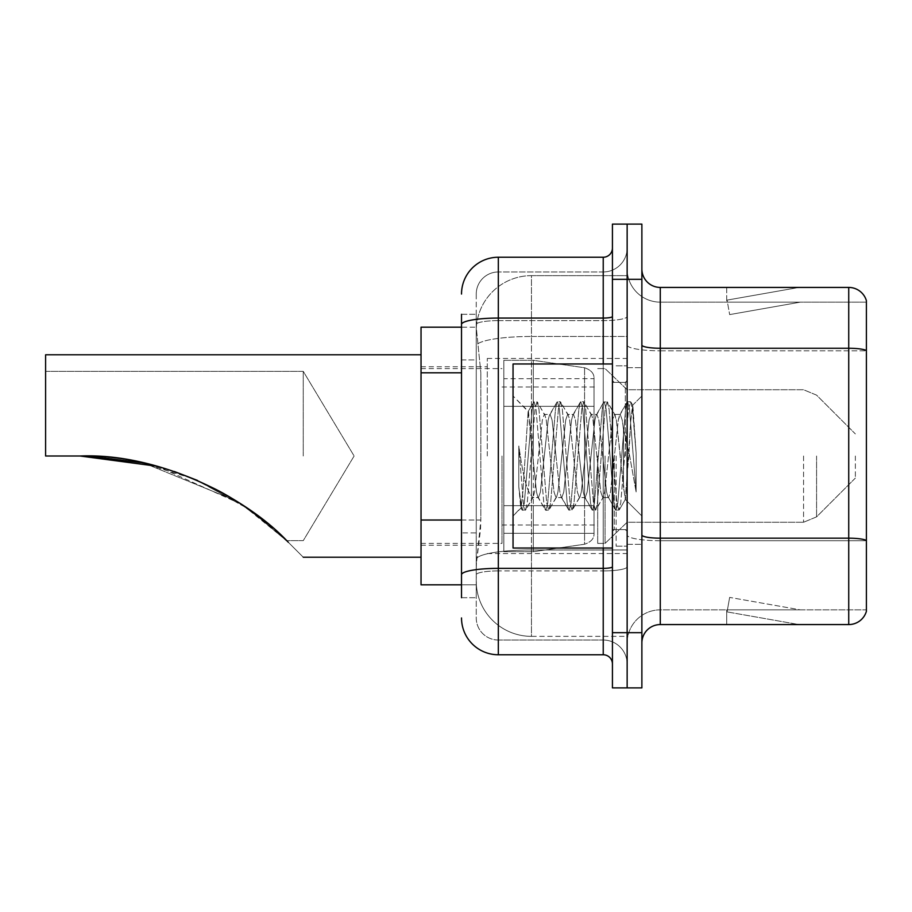 <?xml version="1.0" encoding="UTF-8"?>
<svg xmlns="http://www.w3.org/2000/svg" width="912" height="912" viewBox="0 0 912 912"><rect width="100%" height="100%" fill="white"/><g stroke="black" fill="none" stroke-linecap="round" stroke-linejoin="round"><path stroke-width="0.68" stroke-dasharray="4.56 3.42" d="M627.148 456L627.148 358.462L627.148 456M487.282 456L487.282 358.462L487.282 456M461.518 520.022L480.852 520.022L480.499 529.61L476.463 562.738L480.852 520.022L480.852 372.803L480.852 520.022L421.036 520.022L421.036 584.82L476.372 584.82L476.246 581.149A55.21 55.21 0 0 0 531.457 636.359L627.148 636.359L627.148 549.959L627.148 636.359L531.457 636.359L531.457 549.959L531.457 636.359A55.21 55.21 0 0 1 476.246 581.149L476.246 569.909L476.372 584.82L461.518 584.82M476.463 562.738L476.246 569.909L476.463 562.738M421.036 456L421.036 557.221L421.036 456M531.457 275.641L627.148 275.641L627.148 336.471L627.148 275.641L531.457 275.641A55.21 55.21 0 0 0 476.326 327.932L480.852 372.803L476.326 327.932A55.21 55.21 0 0 1 531.457 275.641L531.457 336.471L627.148 336.471L627.148 549.959L627.148 336.471L531.457 336.471L531.457 275.641A55.21 55.21 0 0 0 476.326 327.932M461.518 359.921L476.246 359.921L476.246 532.904L476.246 314.298L476.246 359.921L461.518 359.921L461.518 532.904L461.518 327.18L476.372 327.18L421.036 327.18L421.036 520.022M461.518 597.702L476.246 597.702L461.518 597.702L461.518 532.904L476.246 532.904L476.246 597.702L476.246 532.904L461.518 532.904M461.518 617.948A36.811 36.811 0 0 0 498.328 654.759L498.328 640.03A22.082 22.082 0 0 1 476.246 617.948L476.246 324.467L476.246 617.948A22.082 22.082 0 0 0 498.328 640.03L603.231 640.03L603.231 581.149L603.231 654.759A9.2 9.2 0 0 1 612.431 663.959L612.431 248.041L612.431 663.959M627.148 581.149L627.148 316.475L627.148 581.149M612.431 456L612.431 548.021L612.431 456M612.431 279.323L612.431 224.113L627.148 224.113L627.148 279.323L627.148 224.113L641.877 224.113L641.877 279.323L627.148 279.323L627.148 632.677L627.148 279.323L612.431 279.323L612.431 632.677L627.148 632.677L627.148 687.887L627.148 632.677L641.877 632.677L641.877 279.323M641.877 632.677L641.877 687.887L612.431 687.887L612.431 632.677M627.148 248.041L627.148 316.475L627.148 248.041A23.929 23.929 0 0 1 603.231 271.97A23.929 23.929 0 0 0 627.148 248.041A23.929 23.929 0 0 1 603.231 271.97L603.231 640.03L498.328 640.03L498.328 570.923L603.231 570.923A23.929 4.15 0 0 0 627.148 566.762A23.929 4.15 0 0 1 603.231 570.923L603.231 271.97L498.328 271.97L603.231 271.97M461.518 314.298L476.246 314.298L461.518 314.298L461.518 574.754A36.811 6.395 180 0 1 498.328 568.358L498.328 257.241A36.811 36.811 0 0 0 461.518 294.052A36.811 36.811 0 0 1 498.328 257.241L603.231 257.241A9.2 9.2 0 0 0 612.431 248.041A9.2 9.2 0 0 1 603.231 257.241L603.231 581.149L603.231 570.923L498.328 570.923L498.328 271.97L498.328 320.625L603.231 320.625A23.929 4.15 0 0 0 627.148 316.475A23.929 4.15 0 0 1 603.231 320.625L498.328 320.625L498.328 581.149L498.328 568.358L603.231 568.358A9.2 1.596 0 0 0 612.431 566.762M498.328 654.759L603.231 654.759M461.518 574.754L461.518 581.149M476.246 294.052L476.246 324.467L476.246 294.052A22.082 22.082 0 0 1 498.328 271.97A22.082 22.082 0 0 0 476.246 294.052A22.082 22.082 0 0 1 498.328 271.97M627.148 663.959A23.929 23.929 0 0 0 603.231 640.03A23.929 23.929 0 0 1 627.148 663.959A23.929 23.929 0 0 0 603.231 640.03M641.877 456L641.877 367.661L641.877 456M616.113 456L616.113 546.174L616.113 456M627.148 550.962L627.148 345.055L627.148 550.962M848.73 624.572L660.277 624.572L660.277 350.812L866.4 350.812L660.277 350.812L660.277 302.146L866.4 302.146L866.4 350.812L866.4 302.146L660.277 302.146L660.277 540.736L866.4 540.736L866.4 350.812L866.4 540.736L660.277 540.736L660.277 609.854A33.128 33.128 0 0 0 627.148 642.983A33.128 33.128 0 0 1 660.277 609.854L866.4 609.854L866.4 300.675A18.4 18.4 0 0 0 848.73 287.428L848.73 624.572A18.4 18.4 0 0 0 866.4 611.325L866.4 550.962L866.4 609.854L660.277 609.854L660.277 287.428A18.4 18.4 0 0 1 641.877 269.017L641.877 345.055L641.877 269.017M641.877 642.983L641.877 345.055L641.877 642.983A18.4 18.4 0 0 1 660.277 624.572M627.148 269.017L627.148 345.055L627.148 269.017A33.128 33.128 0 0 0 660.277 302.146A33.128 33.128 0 0 1 627.148 269.017A33.128 33.128 0 0 0 660.277 302.146M797.772 624.355A14.717 14.717 0 0 0 800.326 624.572L726.716 624.572L800.326 624.572A14.717 14.717 0 0 1 797.772 624.355A14.717 14.717 0 0 0 800.326 624.572A14.717 14.717 0 0 1 797.772 624.355A14.717 14.717 0 0 0 800.326 624.572A14.717 14.717 0 0 1 797.772 624.355A14.717 14.717 0 0 0 800.326 624.572A14.717 14.717 0 0 1 797.772 624.355A14.717 14.717 0 0 0 800.326 624.572A14.717 14.717 0 0 1 797.772 624.355L727.092 611.895L797.772 624.355M726.716 609.854L726.716 624.572L726.716 609.854L727.445 609.854L727.092 611.895L727.445 609.854L726.716 609.854L726.716 624.572L726.716 609.854L727.445 609.854L727.092 611.895L727.445 609.854L726.716 609.854L726.716 624.572L726.716 609.854L727.445 609.854L727.092 611.895L727.445 609.854L726.716 609.854L726.716 624.572L726.716 609.854L727.445 609.854L727.092 611.895L727.445 609.854L726.716 609.854L726.716 624.572L726.716 609.854L727.445 609.854L727.092 611.895L727.445 609.854L726.716 609.854M866.4 300.675A18.4 18.4 0 0 0 848.73 287.428L660.277 287.428M800.326 287.428L726.716 287.428L800.326 287.428A14.717 14.717 0 0 0 797.772 287.645A14.717 14.717 0 0 1 800.326 287.428A14.717 14.717 0 0 0 797.772 287.645A14.717 14.717 0 0 1 800.326 287.428A14.717 14.717 0 0 0 797.772 287.645A14.717 14.717 0 0 1 800.326 287.428A14.717 14.717 0 0 0 797.772 287.645A14.717 14.717 0 0 1 800.326 287.428A14.717 14.717 0 0 0 797.772 287.645A14.717 14.717 0 0 1 800.326 287.428M800.326 609.854L727.445 609.854L800.326 609.854L727.445 609.854L800.326 609.854L727.445 609.854L800.326 609.854L727.445 609.854L800.326 609.854L727.445 609.854L800.326 609.854L729.646 597.394L727.445 609.854L729.646 597.394L727.445 609.854L729.646 597.394L727.445 609.854L729.646 597.394L727.445 609.854L729.646 597.394L727.445 609.854L729.646 597.394L800.326 609.854M727.445 302.146L726.716 302.146L727.445 302.146L726.716 302.146L727.445 302.146L726.716 302.146L727.445 302.146L726.716 302.146L727.445 302.146L726.716 302.146L727.445 302.146L727.092 300.105L797.772 287.645L727.092 300.105L727.445 302.146L727.092 300.105L797.772 287.645L727.092 300.105L727.445 302.146L727.092 300.105L797.772 287.645L727.092 300.105L727.445 302.146L727.092 300.105L797.772 287.645L727.092 300.105L727.445 302.146L727.092 300.105L797.772 287.645L727.092 300.105L727.445 302.146L800.326 302.146L727.445 302.146L800.326 302.146L727.445 302.146L800.326 302.146L727.445 302.146L800.326 302.146L727.445 302.146L800.326 302.146L727.445 302.146L729.646 314.606L727.445 302.146M726.716 287.428L726.716 302.146L726.716 287.428M800.326 302.146L729.646 314.606L800.326 302.146M612.431 548.021L513.046 548.021L513.046 363.979L513.046 516.01L513.046 363.979L612.431 363.979M555.978 456L552.079 419.976L550.13 414.401L549.514 414.926L548.192 419.976L540.394 492.024L538.445 497.599L537.829 497.074L536.495 492.024L528.116 411.551L522.872 491.99L521.071 507.984L518.803 486.894L518.803 446.014L520.353 456C523.693 478.367 527.398 491.614 531.457 495.752L531.457 456L531.457 495.752L532.608 497.599L531.457 495.752C527.398 491.614 523.693 478.367 520.353 456L518.803 446.014L523.351 502.991L525.301 510.253L523.351 502.991L518.803 446.014L518.803 486.894L521.903 509.842L518.803 486.894L520.752 507.87L522.382 510.253L520.752 507.881L513.046 516.01L521.071 507.984L522.872 491.99L528.116 411.551L533.588 402.158L532.118 409.009L524.332 502.991L522.382 510.253L525.779 509.842L522.382 510.253L524.332 502.991L532.118 409.009L534.067 401.747L528.116 411.551L513.046 395.99L528.481 411.426L531.457 443.015L531.457 456L531.457 443.015L536.495 492.024L537.829 497.074L545.273 509.842L543.803 502.991L536.017 409.009L534.067 401.747L536.986 401.747L535.036 409.009L527.25 502.991L525.779 509.842L533.224 497.074L532.608 497.599L538.445 497.599L545.273 509.842L543.803 502.991L536.017 409.009L534.067 401.747L536.986 401.747L535.036 409.009L527.25 502.991L525.779 509.842L532.608 497.599L538.445 497.599L540.394 492.024L548.192 419.976L549.514 414.926L556.958 402.158L555.488 409.009L547.702 502.991L545.752 510.253L545.273 509.842L548.671 510.253L546.721 502.991L538.935 409.009L536.986 401.747L544.909 414.926L544.293 414.401L542.344 419.976L534.557 492.024L533.224 497.074L534.557 492.024L542.344 419.976L544.293 414.401L550.13 414.401L556.958 402.158L555.488 409.009L547.702 502.991L545.752 510.253L548.671 510.253L546.721 502.991L538.935 409.009L537.464 402.158L544.293 414.401L550.13 414.401L552.079 419.976L559.877 492.024L561.199 497.074L559.877 492.024L555.978 456M550.13 456L546.242 419.976L544.909 414.926L546.242 419.976L554.029 492.024L555.978 497.599L554.029 492.024L550.13 456M579.348 456L575.449 419.976L573.511 414.401L572.896 414.926L571.562 419.976L563.764 492.024L561.826 497.599L561.199 497.074L568.643 509.842L567.173 502.991L559.387 409.009L557.437 401.747L556.958 402.158L560.356 401.747L558.418 409.009L550.62 502.991L548.671 510.253L556.594 497.074L555.978 497.599L561.826 497.599L568.643 509.842L567.173 502.991L559.387 409.009L557.437 401.747L560.356 401.747L558.418 409.009L550.62 502.991L549.149 509.842L555.978 497.599L561.826 497.599L563.764 492.024L571.562 419.976L572.896 414.926L580.328 402.158L578.858 409.009L571.072 502.991L569.122 510.253L568.643 509.842L572.041 510.253L570.103 502.991L562.305 409.009L560.356 401.747L568.279 414.926L567.663 414.401L565.714 419.976L557.927 492.024L556.594 497.074L557.927 492.024L565.714 419.976L567.663 414.401L573.511 414.401L580.328 402.158L578.858 409.009L571.072 502.991L569.122 510.253L572.041 510.253L570.103 502.991L562.305 409.009L560.834 402.158L567.663 414.401L573.511 414.401L575.449 419.976L583.247 492.024L584.581 497.074L583.247 492.024L579.348 456M573.511 456L569.612 419.976L568.279 414.926L569.612 419.976L577.399 492.024L579.348 497.599L577.399 492.024L573.511 456M602.718 456L598.831 419.976L596.881 414.401L596.266 414.926L594.932 419.976L587.146 492.024L585.196 497.599L584.581 497.074L592.025 509.842L590.554 502.991L582.757 409.009L580.807 401.747L580.328 402.158L583.737 401.747L581.788 409.009L573.99 502.991L572.041 510.253L579.964 497.074L579.348 497.599L585.196 497.599L592.025 509.842L590.554 502.991L582.757 409.009L580.807 401.747L583.737 401.747L581.788 409.009L573.99 502.991L572.519 509.842L579.348 497.599L585.196 497.599L587.146 492.024L594.932 419.976L596.266 414.926L603.71 402.158L602.239 409.009L594.442 502.991L592.492 510.253L592.025 509.842L595.422 510.253L593.473 502.991L585.675 409.009L583.737 401.747L591.649 414.926L591.033 414.401L589.084 419.976L581.297 492.024L579.964 497.074L581.297 492.024L589.084 419.976L591.033 414.401L596.881 414.401L603.71 402.158L602.239 409.009L594.442 502.991L592.492 510.253L595.422 510.253L593.473 502.991L585.675 409.009L584.204 402.158L591.033 414.401L596.881 414.401L598.831 419.976L606.617 492.024L607.951 497.074L606.617 492.024L602.718 456M596.881 456L592.982 419.976L591.649 414.926L592.982 419.976L600.78 492.024L602.718 497.599L600.78 492.024L596.881 456M623.477 429.267L623.477 487.43L616.352 419.976L614.414 414.401L612.465 419.976L604.667 492.024L602.718 497.599L608.566 497.599L615.395 509.842L613.924 502.991L606.127 409.009L604.189 401.747L603.71 402.158L607.107 401.747L605.158 409.009L597.371 502.991L595.422 510.253L603.334 497.074L602.718 497.599L608.566 497.599L615.395 509.842L613.924 502.991L606.127 409.009L604.189 401.747L607.107 401.747L605.158 409.009L597.371 502.991L595.901 509.842L603.334 497.074L604.667 492.024L612.465 419.976L614.414 414.401L620.251 414.401L618.302 419.976L610.516 492.024L608.566 497.599L610.516 492.024L618.302 419.976L619.636 414.926L627.08 402.158L625.609 409.009L617.823 502.991L615.874 510.253L615.395 509.842L618.792 510.253L616.843 502.991L609.056 409.009L607.107 401.747L615.03 414.926L614.414 414.401L620.251 414.401L627.08 402.158L625.609 409.009L617.823 502.991L615.874 510.253L618.792 510.253L616.843 502.991L609.056 409.009L607.586 402.158L615.03 414.926L616.352 419.976L625.13 499.263L628.835 456L630.751 420.911L632.86 405.441L636.12 452.876L636.12 491.944L629.679 456L623.477 429.267L622.201 419.976L620.251 414.401L622.201 419.976L623.477 429.267L623.477 487.43L625.507 499.126L630.751 420.911L632.54 405.327L636.12 452.876L632.426 409.009L630.477 401.747L628.528 409.009L620.741 502.991L618.792 510.253L620.741 502.991L628.528 409.009L630.477 401.747L632.426 409.009L636.12 452.876L636.12 491.944L629.508 409.009L627.559 401.747L627.08 402.158L630.477 401.747L627.559 401.747L629.508 409.009L636.12 491.944L629.679 456L623.477 429.267M303.251 456L303.251 371.344L303.251 456M288.272 542.241C246.981 497.553 159.064 452.865 80.062 456C125.571 456.171 168.652 466.135 209.338 485.891C248.189 503.401 286.448 539.699 286.676 540.656C286.55 539.756 248.018 503.31 209.418 485.936C168.857 466.18 125.742 456.194 80.062 456C125.571 456.171 168.652 466.135 209.338 485.891C248.189 503.401 286.448 539.699 286.676 540.656C286.55 539.756 248.018 503.31 209.418 485.936C168.857 466.18 125.742 456.194 80.062 456C159.064 452.865 246.981 497.553 288.272 542.241C308.017 561.986 308.017 561.986 288.272 542.241C308.017 561.986 308.017 561.986 288.272 542.241C308.017 561.986 308.017 561.986 288.272 542.241C308.017 561.986 308.017 561.986 288.272 542.241C308.017 561.986 308.017 561.986 288.272 542.241L249.443 509.591L197.562 480.464L249.443 509.591L288.272 542.241C246.981 497.553 159.064 452.865 80.062 456L45.6 456L45.6 371.344L45.6 456L80.062 456L45.6 456L45.6 354.779L45.6 456L45.6 371.344L45.6 456L80.062 456L45.6 456L45.6 354.779L45.6 456L45.6 371.344L45.6 456L80.062 456L45.6 456L45.6 354.779L421.036 354.779L45.6 354.779M855.353 456L855.353 478.082L855.353 456M605.066 456L605.066 543.415L605.066 456M597.702 456L597.702 543.415L597.702 456M502.01 456L502.01 543.415L502.01 456M140.608 462.293L174.295 471.481L140.608 462.293M45.6 371.344L303.251 371.344L354.118 456L303.251 540.656L286.676 540.656L303.251 540.656L354.118 456L303.251 371.344L45.6 371.344L303.251 371.344L354.118 456L303.251 540.656L286.676 540.656L271.89 527.056L236.527 501.007L143.686 462.954L236.527 501.007L271.89 527.056L286.676 540.656L242.09 504.587L157.16 466.271M533.292 505.693L533.292 551.703L533.292 505.693L594.031 505.693L594.031 533.292L594.031 378.708L594.031 406.319L503.846 406.307L503.846 360.297L503.846 551.703L503.846 505.693L594.031 505.693L594.031 378.708L594.031 406.319L503.846 406.307L503.846 378.708L503.846 533.292L503.846 505.693L594.031 505.693L594.031 378.708L594.031 406.319L503.846 406.307L503.846 360.297L503.846 551.703L503.846 505.693L594.031 505.693L594.031 533.315L503.846 533.292L503.846 505.693L533.292 505.693L533.292 551.703L533.292 360.297L533.292 406.307L503.846 406.307L503.846 378.708L503.846 533.292L503.846 505.693L594.031 505.693L594.031 533.315L503.846 533.292L503.846 360.297L503.846 551.703L503.846 505.693L594.031 505.693L594.031 533.315L503.846 533.292M80.062 456L45.6 456L80.062 456L45.6 456L80.062 456L138.282 461.814L194.267 479.051L244.45 506.16L280.064 534.341M533.292 456L533.292 360.297L533.292 406.307L503.846 406.307L594.031 406.307L533.292 406.307L533.292 360.297L533.292 456M584.569 406.307L584.569 544.236C591.17 541.99 594.316 538.354 594.031 533.315L594.031 378.685L594.031 406.307L533.292 406.307M531.457 549.959A55.21 9.587 180 0 0 476.908 558.064A55.21 9.587 180 0 1 531.457 549.959L627.148 549.959L531.457 549.959L531.457 336.471L531.457 549.959M477.683 343.892A55.21 9.587 180 0 1 531.457 336.471A55.21 9.587 180 0 0 477.683 343.892M476.246 581.149A55.21 55.21 0 0 0 531.457 636.359M461.518 372.803L421.036 372.803M461.518 324.467A36.811 6.395 180 0 1 498.328 318.071L603.231 318.071A9.2 1.596 -0 0 0 612.431 316.475M603.231 548.021L603.231 363.979M498.328 320.625A22.082 3.83 180 0 0 476.246 324.467A22.082 3.83 180 0 1 498.328 320.625M498.328 570.923A22.082 3.83 180 0 0 476.246 574.754A22.082 3.83 180 0 1 498.328 570.923M498.328 640.03A22.082 22.082 0 0 1 476.246 617.948M660.277 540.736A33.128 5.757 0 0 1 627.148 534.979A33.128 5.757 0 0 0 660.277 540.736M866.4 540.485A18.4 3.192 180 0 0 848.73 538.183L660.277 538.183A18.4 3.192 0 0 1 641.877 534.979M641.877 345.055A18.4 3.192 0 0 0 660.277 348.259L848.73 348.259A18.4 3.192 180 0 1 866.4 350.55M627.148 345.055A33.128 5.757 0 0 0 660.277 350.812A33.128 5.757 0 0 1 627.148 345.055M627.148 642.983A33.128 33.128 0 0 1 660.277 609.854M625.313 456L625.313 382.39L625.313 456M614.266 456L614.266 529.61L614.266 456M816.582 456L816.582 516.865L816.582 456M803.563 456L803.563 522.257L803.563 456M503.846 551.703L533.292 551.703L584.569 544.236C591.17 541.99 594.316 538.354 594.031 533.315L594.031 378.685C594.316 373.646 591.17 370.01 584.569 367.764L533.292 360.297L503.846 360.297L533.292 360.297L584.569 367.764C591.17 370.01 594.316 373.646 594.031 378.685L594.031 533.315C594.316 538.354 591.17 541.99 584.569 544.236L533.292 551.703L503.846 551.703L533.292 551.703L584.569 544.236L584.569 367.764L584.569 505.693M487.282 358.462L627.148 358.462M421.036 366.738L487.282 366.738M421.036 545.262L487.282 545.262M487.282 553.538L627.148 553.538M612.431 382.39L627.148 382.39L612.431 382.39M612.431 529.61L627.148 529.61L612.431 529.61M627.148 367.661L641.877 367.661L627.148 367.661M616.113 546.174L627.148 546.174L616.113 546.174M616.113 365.826L627.148 365.826L616.113 365.826M627.148 544.339L641.877 544.339L627.148 544.339M625.313 382.39L627.148 380.543L625.313 382.39L614.266 382.39L612.431 380.543L614.266 382.39L625.313 382.39M614.266 529.61L625.313 529.61L627.148 531.457L625.313 529.61L614.266 529.61L612.431 531.457L614.266 529.61M632.54 405.327L641.877 395.99L632.54 405.327M625.13 499.263L641.877 516.01L625.13 499.263M625.518 499.126L619.271 509.842L625.518 499.126M632.871 405.441L630.956 402.158L632.871 405.441M855.353 478.082L816.582 516.865L803.563 522.257L816.582 516.865L855.353 478.082L816.582 516.865L803.563 522.257L627.148 522.257L605.066 543.415L597.702 543.415L605.066 543.415L627.148 522.257L803.563 522.257L627.148 522.257L605.066 543.415L597.702 543.415M502.01 525.016L597.702 525.016M421.036 543.415L502.01 543.415M303.251 557.221L421.036 557.221L303.251 557.221M421.036 368.585L502.01 368.585M502.01 386.984L597.702 386.984M597.702 368.585L605.066 368.585L627.148 389.743L803.563 389.743L627.148 389.743L605.066 368.585L597.702 368.585L605.066 368.585L627.148 389.743L803.563 389.743L816.582 395.135L855.353 433.918L816.582 395.135L803.563 389.743L816.582 395.135L855.353 433.918M503.846 360.297L533.292 360.297L584.569 367.764C591.17 370.01 594.316 373.646 594.031 378.685L503.846 378.708"/><path stroke-width="1.37" d="M461.518 359.921L461.518 314.298L461.518 327.18L421.036 327.18L421.036 584.82L461.518 584.82M461.518 597.702L461.518 314.298M612.431 632.677L612.431 687.887L627.148 687.887L627.148 632.677L627.148 687.887L641.877 687.887L641.877 632.677L627.148 632.677L627.148 279.323L627.148 632.677L612.431 632.677L612.431 279.323L627.148 279.323L627.148 224.113L627.148 279.323L641.877 279.323L641.877 632.677M641.877 279.323L641.877 224.113L612.431 224.113L612.431 279.323M461.518 294.052A36.811 36.811 0 0 1 498.328 257.241L498.328 654.759L603.231 654.759L603.231 548.021M498.328 257.241L603.231 257.241A9.2 9.2 0 0 0 612.431 248.041M461.518 581.149L461.518 532.904M612.431 663.959A9.2 9.2 0 0 0 603.231 654.759M498.328 654.759A36.811 36.811 0 0 1 461.518 617.948M641.877 642.983A18.4 18.4 0 0 1 660.277 624.572L848.73 624.572L848.73 287.428L660.277 287.428A18.4 18.4 0 0 1 641.877 269.017A18.4 18.4 0 0 0 660.277 287.428L660.277 624.572M866.4 300.675A18.4 18.4 0 0 0 848.73 287.428A18.4 18.4 0 0 1 866.4 300.675L866.4 611.325A18.4 18.4 0 0 1 848.73 624.572M81.316 456L140.608 462.293L81.316 456M174.295 471.481L197.562 480.464L174.295 471.481M143.686 462.954L89.296 456.148L143.686 462.954M157.16 466.271L80.062 456C158.688 452.774 246.947 497.485 288.272 542.241C308.017 561.986 308.017 561.986 288.272 542.241M421.036 354.779L45.6 354.779L45.6 456L80.062 456M280.064 534.341L286.676 540.656M612.431 363.979L513.046 363.979L513.046 548.021L612.431 548.021M461.518 372.803L421.036 372.803M461.518 520.022L421.036 520.022M612.431 566.762A9.2 1.596 0 0 1 603.231 568.358L498.328 568.358A36.811 6.395 180 0 0 461.518 574.754M461.518 324.467A36.811 6.395 180 0 1 498.328 318.071L603.231 318.071L603.231 257.241M603.231 363.979L603.231 318.071A9.2 1.596 0 0 0 612.431 316.475M866.4 350.55A18.4 3.192 180 0 0 848.73 348.259L660.277 348.259A18.4 3.192 0 0 1 641.877 345.055M866.4 540.485A18.4 3.192 180 0 0 848.73 538.183L660.277 538.183A18.4 3.192 -0 0 1 641.877 534.979M303.251 557.221L421.036 557.221"/></g></svg>
